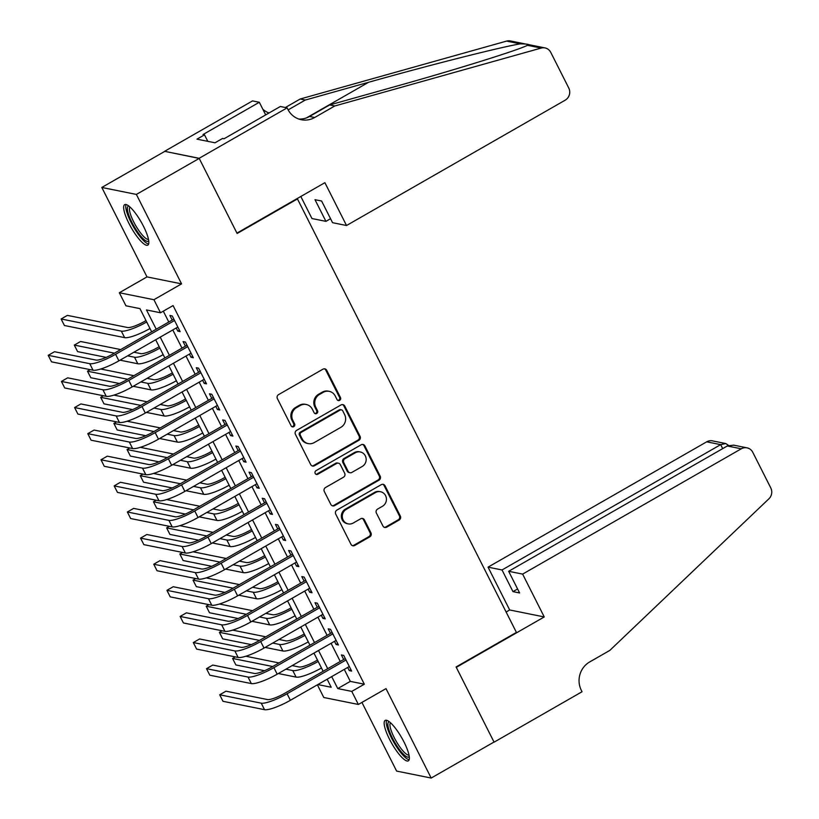 <?xml version="1.0" encoding="UTF-8"?>
<svg xmlns="http://www.w3.org/2000/svg" width="819" height="819" viewBox="0 0 819 819"><rect width="100%" height="100%" fill="white"/><g stroke="black" fill="none" stroke-linecap="round" stroke-linejoin="round"><path stroke-width="1.23" d="M339.66 400.337A2.058 1.945 101.4 0 0 340.479 397.553L326.72 370.321A2.938 2.785 101.4 0 0 322.962 369.174L278.552 394.625A2.938 2.785 101.4 0 0 277.385 398.607L291.134 425.839A2.058 1.945 101.4 0 0 293.775 426.638A2.058 1.945 101.4 0 0 294.594 423.853L292.813 420.331A9.388 8.896 101.4 0 1 296.56 407.606L300.266 405.487A9.388 8.896 101.4 0 1 312.305 409.162L314.076 412.684A2.058 1.945 101.4 0 0 316.718 413.493A2.058 1.945 101.4 0 0 317.537 410.708L315.755 407.186A9.388 8.896 101.4 0 1 319.502 394.461L323.208 392.332A9.388 8.896 101.4 0 1 335.247 396.017L337.018 399.539A2.058 1.945 101.4 0 0 339.66 400.337M337.889 400.409A2.058 1.945 101.4 0 0 339.547 397.369L325.788 370.137A2.938 2.785 101.4 0 0 324.355 368.816M292.004 426.699A2.058 1.945 101.4 0 0 293.663 423.669L291.881 420.147L292.813 420.331M314.946 413.554A2.058 1.945 101.4 0 0 316.605 410.524L314.824 406.992L315.755 407.186M404.043 742.086A23.311 5.723 -119.8 0 0 385.165 720.392A23.311 5.723 -119.8 0 0 389.465 739.147A23.311 5.723 -119.8 0 0 408.343 760.841A23.311 5.723 -119.8 0 0 404.043 742.086M143.53 226.361A23.311 5.723 -119.8 0 0 124.652 204.668A23.311 5.723 -119.8 0 0 128.952 223.423A23.311 5.723 -119.8 0 0 147.829 245.116A23.311 5.723 -119.8 0 0 143.53 226.361M382.934 526.003A2.938 2.785 101.4 0 0 386.691 527.16L399.15 520.014A2.938 2.785 101.4 0 0 400.327 516.042L385.053 485.79A2.938 2.785 101.4 0 0 381.285 484.643L336.885 510.094A2.938 2.785 101.4 0 0 335.708 514.076L350.982 544.318A2.938 2.785 101.4 0 0 354.75 545.464L369.799 536.844A2.938 2.785 101.4 0 0 370.966 532.862L364.435 519.922A2.938 2.785 101.4 0 0 360.667 518.775L353.204 523.044A7.842 7.432 101.4 0 1 342.362 517.424A7.842 7.432 101.4 0 1 346.283 509.336L375.512 492.577A7.842 7.432 101.4 0 1 386.363 498.208A7.842 7.432 101.4 0 1 382.442 506.296L377.569 509.09A2.938 2.785 101.4 0 0 376.392 513.063L382.934 526.003M344.277 669.41L350.317 681.377L364.332 684.203L351.771 691.4L358.364 704.463L323.792 697.491L317.393 684.817M287.111 107.873L199.15 158.292L236.937 233.098L324.897 182.688L346.529 225.512L565.182 100.184A8.968 8.497 101.4 0 0 568.765 88.032L550.767 52.385A8.968 8.497 101.4 0 0 541.185 48.065L334.766 105.979L314.66 117.506A20.915 19.82 -78.6 0 1 301.29 119.728A20.915 19.82 -78.6 0 1 287.838 109.306L287.111 107.873L280.333 106.501L224.037 138.769L222.543 138.472L215.008 142.793L196.969 139.158L204.515 134.838L203.02 134.531L259.316 102.273L252.539 100.901L164.578 151.32L199.212 158.415L237.131 233.497L297.451 198.925L516.41 632.391L456.091 666.963L494.021 742.034L431.183 778.05L386.005 688.615L358.364 704.463M199.212 158.415L136.384 194.431L101.812 187.459L146.99 276.904L119.339 292.741L153.911 299.713L160.504 312.766L146.488 309.94L156.224 329.207M146.99 276.904L181.562 283.865L136.384 194.431M181.562 283.865L153.911 299.713M364.332 684.203L173.075 305.569L160.504 312.766M358.886 440.305A2.938 2.785 101.4 0 0 360.063 436.322L344.779 406.081A2.938 2.785 101.4 0 0 341.021 404.934L296.611 430.384A2.938 2.785 101.4 0 0 295.444 434.357L310.718 464.608A2.938 2.785 101.4 0 0 314.486 465.755L358.886 440.305L357.954 440.11A2.938 2.785 101.4 0 0 359.121 436.138L343.847 405.896A2.938 2.785 101.4 0 0 342.424 404.566M364.916 445.935L380.19 476.177A2.938 2.785 101.4 0 1 379.023 480.159L334.613 505.61A2.938 2.785 101.4 0 1 330.856 504.463L324.314 491.513A2.938 2.785 101.4 0 1 325.491 487.54L343.499 477.221A2.938 2.785 101.4 0 0 344.666 473.239L340.335 464.649A2.938 2.785 101.4 0 0 336.568 463.503L317.823 474.252A2.058 1.945 101.4 0 1 314.987 472.778A2.058 1.945 101.4 0 1 316.011 470.659L361.159 444.789A2.938 2.785 101.4 0 1 364.916 445.935L363.984 445.751L379.258 475.993L380.19 476.177M361.926 702.415L396.621 771.078L431.183 778.05M164.639 151.454L101.812 187.459M176.218 327.979L177.815 331.152L180.149 331.623L172.236 315.95L169.902 315.479L172.205 320.055M189.404 354.095L191.001 357.258L193.335 357.729L185.422 342.066L183.087 341.595L185.401 346.161M202.59 380.211L204.197 383.374L206.531 383.845L198.618 368.181L196.284 367.711L198.587 372.276M215.786 406.316L217.383 409.49L219.717 409.961L211.804 394.287L209.469 393.816L211.783 398.392M228.972 432.432L230.579 435.595L232.913 436.066L225 420.403L222.666 419.932L224.969 424.498M242.168 458.548L243.765 461.711L246.099 462.182L238.186 446.519L235.852 446.048L238.155 450.614M255.354 484.664L256.961 487.827L259.295 488.298L251.382 472.624L249.037 472.153L251.351 476.73M268.55 510.769L270.147 513.933L272.481 514.404L264.568 498.74L262.234 498.269L264.537 502.835M281.736 536.885L283.333 540.049L285.677 540.52L277.754 524.856L275.419 524.385L277.733 528.951M294.932 563.001L296.529 566.164L298.863 566.635L290.95 550.962L288.616 550.491L290.919 555.067M308.118 589.107L309.715 592.28L312.049 592.751L304.136 577.078L301.801 576.607L304.115 581.183M321.314 615.223L322.911 618.386L325.245 618.857L317.332 603.193L314.998 602.723L317.301 607.288M334.5 641.338L336.097 644.502L338.431 644.973L330.518 629.309L328.184 628.838L330.497 633.404M163.309 311.159L168.796 322.01M172.799 329.944L181.982 348.126M185.985 356.05L195.168 374.232M199.181 382.166L208.364 400.348M212.367 408.282L221.55 426.464M225.563 434.387L234.746 452.569M238.749 460.503L247.932 478.685M251.945 486.619L261.128 504.801M265.131 512.725L274.314 530.907M278.317 538.841L287.51 557.022M291.513 564.956L300.696 583.138M304.699 591.072L313.882 609.244M317.895 617.178L327.078 635.36M331.081 643.294L340.264 661.476M347.686 667.444L349.293 670.618L351.627 671.089L343.714 655.415L341.38 654.944L343.683 659.52M297.451 198.925L296.795 198.792M151.669 331.828L139.957 308.63L125.942 305.804L119.339 292.741M331.705 676.607L337.756 688.574L351.771 691.4M160.227 337.141L169.42 355.323M173.423 363.257L182.606 381.439M186.609 389.373L195.792 407.555M199.805 415.479L208.988 433.661M212.991 441.595L222.174 459.776M226.187 467.71L235.37 485.892M239.373 493.816L248.556 511.998M252.569 519.932L261.752 538.114M265.755 546.048L274.938 564.23M278.941 572.153L288.134 590.335M292.137 598.269L301.32 616.451M305.323 624.385L314.506 642.567M318.519 650.491L327.702 668.673M317.833 684.561L331.214 687.264L327.15 679.217M323.147 671.283L313.964 653.112M309.951 645.177L300.768 626.996M296.765 619.062L287.582 600.88M283.579 592.946L274.385 574.764M270.383 566.84L261.2 548.658M257.197 540.724L248.014 522.542M244.001 514.608L234.818 496.427M230.815 488.503L221.632 470.321M217.619 462.387L208.435 444.205M204.433 436.271L195.25 418.089M191.237 410.165L182.053 391.984M178.051 384.05L168.868 365.868M164.865 357.934L155.671 339.752M350.317 681.377L337.756 688.574M177.815 331.152L179.443 330.221M191.001 357.258L192.629 356.326M204.197 383.374L205.825 382.442M217.383 409.49L219.011 408.558M230.579 435.595L232.207 434.664M243.765 461.711L245.393 460.78M256.961 487.827L258.579 486.895M270.147 513.933L271.775 513.001M283.333 540.049L284.961 539.117M296.529 566.164L298.157 565.233M309.715 592.28L311.343 591.338M322.911 618.386L324.539 617.454M336.097 644.502L337.725 643.57M349.293 670.618L350.921 669.686M329.207 391.339L328.265 391.144A9.388 8.896 101.4 0 0 322.276 392.147L323.208 392.332M314.824 406.992A9.388 8.896 101.4 0 1 318.571 394.267L322.276 392.147M306.265 404.484L305.323 404.299A9.388 8.896 101.4 0 0 299.324 405.292L300.266 405.487M291.881 420.147A9.388 8.896 101.4 0 1 295.628 407.422L299.324 405.292M312.152 465.929A2.938 2.785 101.4 0 0 313.544 465.561L357.954 440.11M342.751 410.882A2.058 1.945 101.4 0 0 340.12 410.073L301.146 432.412A2.058 1.945 101.4 0 0 300.317 435.196L302.201 438.912A9.388 8.896 101.4 0 0 314.24 442.588L340.878 427.323A9.388 8.896 101.4 0 0 344.625 414.598L342.751 410.882M341.431 409.858L340.499 409.664A2.058 1.945 101.4 0 0 339.189 409.889L340.12 410.073M308.241 443.591L307.299 443.407A9.388 8.896 101.4 0 1 301.269 438.728L299.385 435.012A2.058 1.945 101.4 0 1 300.204 432.227L339.189 409.889M332.279 505.784A2.938 2.785 101.4 0 0 333.681 505.425L378.091 479.975A2.938 2.785 101.4 0 0 379.258 475.993M338.442 463.196L337.51 463.001A2.938 2.785 101.4 0 0 335.636 463.319L316.892 474.058L317.823 474.252M316.052 474.314A2.058 1.945 101.4 0 0 316.892 474.058M362.182 466.502A7.842 7.432 101.4 0 0 360.268 451.955A7.842 7.432 101.4 0 0 355.262 452.794L344.953 458.701A2.938 2.785 101.4 0 0 343.785 462.674L348.126 471.263A2.938 2.785 101.4 0 0 351.883 472.409L362.182 466.502M360.268 451.955L359.336 451.771A7.842 7.432 101.4 0 0 354.32 452.61L355.262 452.794M350.01 472.727L349.078 472.532A2.938 2.785 101.4 0 1 347.184 471.068L342.854 462.489A2.938 2.785 101.4 0 1 344.021 458.507L354.32 452.61M363.984 445.751A2.938 2.785 101.4 0 0 362.551 444.42M380.528 491.748L379.596 491.554A7.842 7.432 101.4 0 0 374.58 492.393L375.512 492.577M348.198 523.884L347.256 523.699A7.842 7.432 101.4 0 1 345.342 509.152L374.58 492.393M352.416 545.638A2.938 2.785 101.4 0 0 353.818 545.28L368.867 536.65A2.938 2.785 101.4 0 0 370.034 532.678L363.493 519.727A2.938 2.785 101.4 0 0 362.07 518.407M384.367 527.334A2.938 2.785 101.4 0 0 385.759 526.965L398.218 519.83A2.938 2.785 101.4 0 0 399.396 515.847L384.111 485.606A2.938 2.785 101.4 0 0 382.688 484.285M145.997 320.598L144.85 321.253A14.937 3.041 153.2 0 1 127.61 327.518L67.393 315.376L61.118 318.98L121.325 331.111A22.41 4.566 -26.8 0 0 146.703 322M61.118 318.98L64.414 325.501L124.631 337.643A22.41 4.566 -26.8 0 0 150 328.521M173.833 319.123L113.268 353.828A14.937 3.041 153.2 0 1 96.038 360.094L54.504 351.72L48.219 355.323L89.752 363.697A22.41 4.566 -26.8 0 0 115.612 354.299L174.539 320.526M48.219 355.323L51.515 361.844L93.049 370.219A22.41 4.566 -26.8 0 0 118.909 360.831L177.846 327.047M148.741 240.796A20.168 4.955 60.2 0 1 137.244 231.449A20.168 4.955 60.2 0 1 128.829 206.071M129.965 207.023A18.673 4.586 -119.8 0 0 138.575 230.159A18.673 4.586 -119.8 0 0 148.485 239.343M126.013 204.535A23.157 5.682 -119.8 0 0 137.09 232.596A23.157 5.682 -119.8 0 0 148.638 244.011M409.254 756.531A20.168 4.955 60.2 0 1 397.758 747.174A20.168 4.955 60.2 0 1 389.342 721.795M390.468 722.747A18.673 4.586 -119.8 0 0 399.088 745.884A18.673 4.586 -119.8 0 0 408.998 755.067M386.527 720.259A23.157 5.682 -119.8 0 0 397.604 748.32A23.157 5.682 -119.8 0 0 409.152 759.735M346.529 225.512L332.565 222.696L321.611 201.024L314.987 199.682L325.931 221.355L330.548 218.704M325.931 221.355L311.967 218.54L300.819 196.488M334.766 105.979L329.647 104.945L392.946 87.193C453.695 70.27 517.239 50.491 527.518 45.311C530.251 44.451 527.835 43.96 520.29 43.857C500.481 47.113 428.859 65.264 368.601 82.279L305.313 100.041L288.134 109.889M305.313 100.041L300.194 99.007L285.35 107.514M298.771 119.031A20.915 19.82 -78.6 0 0 309.541 116.472L329.647 104.945M520.29 43.857L506.613 41.093L300.194 99.007M199.15 158.292L164.578 151.32M265.694 114.895L259.316 102.273M506.613 41.093A8.968 8.497 -78.6 0 1 510.421 40.95L526.648 44.226M541.185 48.065L527.518 45.311L528.736 44.789M269.021 112.991A20.915 19.82 -78.6 0 1 262.827 109.224M207.801 141.339L204.515 134.838M522.624 574.109L741.277 448.792L727.313 445.976L508.66 571.293L522.624 574.109L544.256 616.942L456.296 667.352L494.082 742.168L582.043 691.748L581.326 690.315A20.915 19.82 101.4 0 1 589.68 661.947L609.786 650.429L768.887 498.832A8.968 8.497 101.4 0 0 770.781 487.94L752.774 452.303A8.968 8.497 101.4 0 0 741.277 448.792M506.122 612.018L509.684 609.971L544.256 616.942M509.684 609.971L488.052 567.147L502.027 569.963L512.97 591.635L519.604 592.966L508.66 571.293M502.027 569.963L720.679 444.635L706.705 441.82A8.968 8.497 -78.6 0 1 712.438 440.868L725.757 443.55L720.679 444.635L722.686 448.617M488.052 567.147L706.705 441.82M512.97 591.635L517.588 588.984M728.552 445.403L725.757 443.55M747.01 447.839L733.681 445.147L727.313 445.976M159.193 346.713L158.036 347.369A14.937 3.041 153.2 0 1 140.807 353.624L133.896 352.231M120.7 349.57L80.59 341.492L74.304 345.086L114.414 353.173M127.621 355.835L134.521 357.227A22.41 4.566 -26.8 0 0 159.9 348.116M74.304 345.086L77.6 351.617L106.194 357.381M120.045 360.176L137.817 363.759A22.41 4.566 -26.8 0 0 163.196 354.637M172.379 372.819L171.232 373.484A14.937 3.041 153.2 0 1 153.992 379.74L147.092 378.347M133.886 375.686L100.727 369M90.203 369.645L87.49 371.202L127.61 379.289M140.807 381.951L147.707 383.343A22.41 4.566 -26.8 0 0 173.085 374.222M87.49 371.202L90.796 377.733L119.379 383.497M133.241 386.292L151.003 389.875A22.41 4.566 -26.8 0 0 176.382 380.753M185.565 398.935L184.418 399.59A14.937 3.041 153.2 0 1 167.189 405.855L160.278 404.463M147.082 401.801L113.913 395.116M103.399 395.761L100.686 397.317L140.796 405.405M154.003 408.067L160.903 409.459A22.41 4.566 -26.8 0 0 186.282 400.337M100.686 397.317L103.982 403.839L132.576 409.602M146.427 412.397L164.199 415.98A22.41 4.566 -26.8 0 0 189.578 406.869M198.761 425.051L197.614 425.706A14.937 3.041 153.2 0 1 180.375 431.961L173.474 430.569M160.268 427.917L127.109 421.222M116.585 421.877L113.872 423.423L153.982 431.511M167.189 434.172L174.089 435.565A22.41 4.566 -26.8 0 0 199.467 426.453M113.872 423.423L117.168 429.955L145.762 435.718M159.623 438.513L177.385 442.096A22.41 4.566 -26.8 0 0 202.764 432.975M187.029 345.229L126.464 379.944A14.937 3.041 153.2 0 1 109.224 386.21L67.69 377.835L61.415 381.429L102.938 389.803A22.41 4.566 -26.8 0 0 128.798 380.415L187.735 346.632M61.415 381.429L64.711 387.96L106.235 396.335A22.41 4.566 -26.8 0 0 132.094 386.947L191.032 353.163M200.215 371.345L139.65 406.06A14.937 3.041 153.2 0 1 122.42 412.315L80.886 403.941L74.601 407.545L116.134 415.919A22.41 4.566 -26.8 0 0 141.984 406.531L200.921 372.747M74.601 407.545L77.897 414.076L119.431 422.45A22.41 4.566 -26.8 0 0 145.291 413.052L204.218 379.279M213.411 397.461L152.846 432.166A14.937 3.041 153.2 0 1 135.606 438.431L94.072 430.057L87.797 433.661L129.32 442.035A22.41 4.566 -26.8 0 0 155.18 432.637L214.117 398.863M87.797 433.661L91.093 440.192L132.617 448.556A22.41 4.566 -26.8 0 0 158.477 439.168L217.414 405.385M226.597 423.566L166.032 458.282A14.937 3.041 153.2 0 1 148.792 464.547L107.269 456.173L100.983 459.776L142.516 468.14A22.41 4.566 -26.8 0 0 168.366 458.753L227.303 424.969M100.983 459.776L104.279 466.298L145.813 474.672A22.41 4.566 -26.8 0 0 171.662 465.284L230.6 431.5M211.947 451.156L210.8 451.822A14.937 3.041 153.2 0 1 193.56 458.077L186.66 456.685M173.464 454.023L140.295 447.338M129.781 447.983L127.068 449.539L167.178 457.626M180.375 460.288L187.285 461.681A22.41 4.566 -26.8 0 0 212.664 452.559M127.068 449.539L130.364 456.07L158.947 461.834M172.809 464.629L190.581 468.212A22.41 4.566 -26.8 0 0 215.96 459.09M239.783 449.682L179.228 484.398A14.937 3.041 153.2 0 1 161.988 490.653L120.454 482.278L114.169 485.882L155.702 494.256A22.41 4.566 -26.8 0 0 181.562 484.868L240.499 451.085M114.169 485.882L117.475 492.414L158.999 500.788A22.41 4.566 -26.8 0 0 184.859 491.39L243.796 457.616M225.143 477.272L223.996 477.927A14.937 3.041 153.2 0 1 206.757 484.193L199.856 482.8M186.65 480.139L153.491 473.454M142.967 474.099L140.254 475.655L180.364 483.742M193.571 486.404L200.471 487.796A22.41 4.566 -26.8 0 0 225.849 478.675M140.254 475.655L143.55 482.186L172.144 487.94M186.005 490.735L203.767 494.318A22.41 4.566 -26.8 0 0 229.146 485.206M252.979 475.798L192.414 510.503A14.937 3.041 153.2 0 1 175.174 516.769L133.651 508.394L127.365 511.998L168.898 520.372A22.41 4.566 -26.8 0 0 194.748 510.974L253.685 477.201M127.365 511.998L130.661 518.529L172.195 526.893A22.41 4.566 -26.8 0 0 198.044 517.506L256.982 483.722M238.329 503.388L237.182 504.043A14.937 3.041 153.2 0 1 219.942 510.298L213.042 508.916M199.836 506.255L166.677 499.57M156.163 500.214L153.45 501.771L193.56 509.848M206.757 512.51L213.667 513.902A22.41 4.566 -26.8 0 0 239.035 504.791M153.45 501.771L156.746 508.292L185.329 514.056M199.191 516.85L216.963 520.434A22.41 4.566 -26.8 0 0 242.342 511.312M266.165 501.904L205.61 536.619A14.937 3.041 153.2 0 1 188.37 542.884L146.836 534.51L140.551 538.114L182.084 546.478A22.41 4.566 -26.8 0 0 207.944 537.09L266.881 503.306M140.551 538.114L143.847 544.635L185.381 553.009A22.41 4.566 -26.8 0 0 211.241 543.621L270.178 509.838M251.525 529.494L250.379 530.159A14.937 3.041 153.2 0 1 233.139 536.414L226.228 535.022M213.032 532.36L179.863 525.675M169.349 526.32L166.636 527.876L206.746 535.964M219.953 538.626L226.853 540.018A22.41 4.566 -26.8 0 0 252.232 530.896M166.636 527.876L169.932 534.408L198.526 540.171M212.377 542.966L230.149 546.549A22.41 4.566 -26.8 0 0 255.528 537.428M279.361 528.02L218.796 562.735A14.937 3.041 153.2 0 1 201.556 568.99L160.022 560.626L153.747 564.219L195.27 572.594A22.41 4.566 -26.8 0 0 221.13 563.206L280.067 529.422M153.747 564.219L157.043 570.751L198.577 579.125A22.41 4.566 -26.8 0 0 224.426 569.727L283.364 535.954M264.711 555.61L263.564 556.265A14.937 3.041 153.2 0 1 246.324 562.53L239.424 561.138M226.218 558.476L193.059 551.791M182.535 552.436L179.832 553.992L219.942 562.08M233.139 564.741L240.039 566.134A22.41 4.566 -26.8 0 0 265.417 557.012M179.832 553.992L183.128 560.524L211.712 566.287M225.573 569.072L243.345 572.655A22.41 4.566 -26.8 0 0 268.714 563.544M292.547 554.135L231.982 588.841A14.937 3.041 153.2 0 1 214.752 595.106L173.218 586.732L166.933 590.335L208.466 598.709A22.41 4.566 -26.8 0 0 234.326 589.311L293.253 555.538M166.933 590.335L170.229 596.867L211.763 605.231A22.41 4.566 -26.8 0 0 237.623 595.843L296.56 562.059M277.907 581.725L276.75 582.381A14.937 3.041 153.2 0 1 259.521 588.646L252.61 587.254M239.414 584.592L206.245 577.907M195.731 578.552L193.018 580.108L233.128 588.185M246.335 590.847L253.235 592.239A22.41 4.566 -26.8 0 0 278.614 583.128M193.018 580.108L196.314 586.629L224.908 592.393M238.759 595.188L256.531 598.771A22.41 4.566 -26.8 0 0 281.91 589.649M305.743 580.241L245.178 614.956A14.937 3.041 153.2 0 1 227.938 621.222L186.404 612.847L180.129 616.451L221.652 624.815A22.41 4.566 -26.8 0 0 247.512 615.427L306.449 581.654M180.129 616.451L183.425 622.972L224.949 631.347A22.41 4.566 -26.8 0 0 250.809 621.959L309.746 588.175M291.093 607.831L289.946 608.497A14.937 3.041 153.2 0 1 272.707 614.752L265.806 613.359M252.6 610.698L219.441 604.012M208.917 604.657L206.204 606.214L246.324 614.301M259.521 616.963L266.421 618.355A22.41 4.566 -26.8 0 0 291.799 609.234M206.204 606.214L209.51 612.745L238.094 618.509M251.955 621.304L269.717 624.887A22.41 4.566 -26.8 0 0 295.096 615.765M318.929 606.357L258.364 641.072A14.937 3.041 153.2 0 1 241.134 647.327L199.601 638.963L193.315 642.557L234.848 650.931A22.41 4.566 -26.8 0 0 260.698 641.543L319.635 607.759M193.315 642.557L196.611 649.088L238.145 657.462A22.41 4.566 -26.8 0 0 264.005 648.064L322.932 614.291M304.279 633.947L303.132 634.602A14.937 3.041 153.2 0 1 285.903 640.867L278.992 639.475M265.796 636.813L232.627 630.128M222.113 630.773L219.4 632.329L259.51 640.417M272.717 643.079L279.617 644.471A22.41 4.566 -26.8 0 0 304.996 635.349M219.4 632.329L222.696 638.861L251.29 644.625M265.141 647.409L282.913 650.992A22.41 4.566 -26.8 0 0 308.292 641.881M332.125 632.473L271.56 667.188A14.937 3.041 153.2 0 1 254.32 673.443L212.786 665.069L206.511 668.673L248.034 677.047A22.41 4.566 -26.8 0 0 273.894 667.659L332.831 633.875M206.511 668.673L209.807 675.204L251.331 683.578A22.41 4.566 -26.8 0 0 277.191 674.18L336.128 640.407M317.475 660.063L316.329 660.718A14.937 3.041 153.2 0 1 299.089 666.983L292.188 665.591M278.982 662.929L245.823 656.244M235.299 656.889L232.586 658.445L272.696 666.523M285.903 669.184L292.803 670.577A22.41 4.566 -26.8 0 0 318.181 661.465M232.586 658.445L235.882 664.967L264.476 670.73M278.337 673.525L296.099 677.108A22.41 4.566 -26.8 0 0 321.478 667.987M345.311 658.578L284.746 693.294A14.937 3.041 153.2 0 1 267.506 699.559L225.983 691.185L219.697 694.788L261.23 703.163A22.41 4.566 -26.8 0 0 287.08 693.765L346.017 659.991M219.697 694.788L222.993 701.31L264.527 709.684A22.41 4.566 -26.8 0 0 290.376 700.296L349.314 666.512M339.547 397.369L340.479 397.553M293.663 423.669L294.594 423.853M316.605 410.524L317.537 410.708M318.571 394.267L319.502 394.461M295.628 407.422L296.56 407.606M325.788 370.137L326.72 370.321M313.544 465.561L314.486 465.755M343.847 405.896L344.779 406.081M359.121 436.138L360.063 436.322M300.204 432.227L301.146 432.412M299.385 435.012L300.317 435.196M301.269 438.728L302.201 438.912M378.091 479.975L379.023 480.159M333.681 505.425L334.613 505.61M335.636 463.319L336.568 463.503M344.021 458.507L344.953 458.701M342.854 462.489L343.785 462.674M347.184 471.068L348.126 471.263M345.342 509.152L346.283 509.336M363.493 519.727L364.435 519.922M370.034 532.678L370.966 532.862M368.867 536.65L369.799 536.844M353.818 545.28L354.75 545.464M384.111 485.606L385.053 485.79M399.396 515.847L400.327 516.042M398.218 519.83L399.15 520.014M385.759 526.965L386.691 527.16M121.325 331.111L124.631 337.643M115.612 354.299L118.909 360.831M89.752 363.697L93.049 370.219M309.541 116.472L314.66 117.506M368.601 82.279L306.449 117.905M134.521 357.227L137.817 363.759M147.707 383.343L151.003 389.875M160.903 409.459L164.199 415.98M174.089 435.565L177.385 442.096M128.798 380.415L132.094 386.947M102.938 389.803L106.235 396.335M141.984 406.531L145.291 413.052M116.134 415.919L119.431 422.45M155.18 432.637L158.477 439.168M129.32 442.035L132.617 448.556M168.366 458.753L171.662 465.284M142.516 468.14L145.813 474.672M187.285 461.681L190.581 468.212M181.562 484.868L184.859 491.39M155.702 494.256L158.999 500.788M200.471 487.796L203.767 494.318M194.748 510.974L198.044 517.506M168.898 520.372L172.195 526.893M213.667 513.902L216.963 520.434M207.944 537.09L211.241 543.621M182.084 546.478L185.381 553.009M226.853 540.018L230.149 546.549M221.13 563.206L224.426 569.727M195.27 572.594L198.577 579.125M240.039 566.134L243.345 572.655M234.326 589.311L237.623 595.843M208.466 598.709L211.763 605.231M253.235 592.239L256.531 598.771M247.512 615.427L250.809 621.959M221.652 624.815L224.949 631.347M266.421 618.355L269.717 624.887M260.698 641.543L264.005 648.064M234.848 650.931L238.145 657.462M279.617 644.471L282.913 650.992M273.894 667.659L277.191 674.18M248.034 677.047L251.331 683.578M292.803 670.577L296.099 677.108M287.08 693.765L290.376 700.296M261.23 703.163L264.527 709.684M544.993 47.922L528.368 44.564"/></g></svg>
